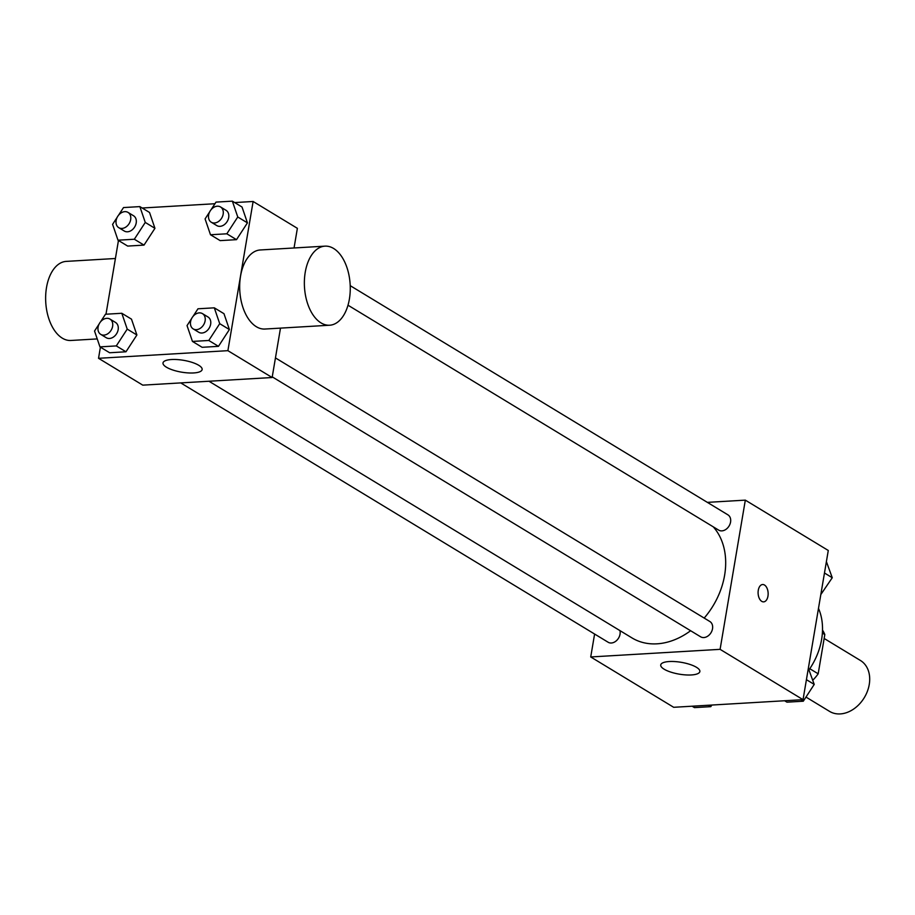 <?xml version="1.0" encoding="UTF-8"?>
<svg xmlns="http://www.w3.org/2000/svg" width="915" height="915" viewBox="0 0 915 915"><rect width="100%" height="100%" fill="white"/><g stroke="black" fill="none" stroke-linecap="round" stroke-linejoin="round"><path stroke-width="1.37" d="M805.978 697.07L829.55 711.378A29.76 22.566 -58.8 0 0 869.25 684.5A29.76 22.566 -58.8 0 0 860.432 660.481L824.152 638.464M822.379 633.077L824.815 634.553A38.419 29.131 -58.8 0 0 822.516 630.103M824.815 634.553L818.182 673.806A38.419 29.131 -58.8 0 1 812.783 680.211M809.786 668.716L818.182 673.806M809.169 669.608A59.532 45.144 -58.8 0 0 821.613 639.448A59.532 45.144 -58.8 0 0 818.49 608.372M707.364 502.369L745.325 500.139L828.281 550.475L803.038 699.666L673.68 707.295L590.724 656.959L594.601 634.038M704.184 618.071A69.448 52.658 -58.8 0 0 724.623 575.215A69.448 52.658 -58.8 0 0 713.265 526.846M208.986 381.246L632.002 637.927A69.448 52.658 -58.8 0 0 690.619 630.721M745.325 500.139L720.094 649.341L590.724 656.959M180.735 382.905L608.12 642.239A8.933 6.771 -58.8 0 0 620.038 634.187A8.933 6.771 -58.8 0 0 619.935 630.607M347.997 305.21L718.664 530.117A8.933 6.771 -58.8 0 0 730.57 522.053A8.933 6.771 -58.8 0 0 727.928 514.848L350.216 285.663M275.449 357.914L709.88 621.525A8.933 6.771 121.2 0 1 711.035 632.677A8.933 6.771 121.2 0 1 700.615 636.794L272.247 376.866M720.094 649.341L803.038 699.666M696.464 667.298A19.844 6.005 9.6 0 1 699.861 671.553A19.844 6.005 9.6 0 1 679.296 674.161A19.844 6.005 9.6 0 1 660.733 664.942A19.844 6.005 9.6 0 1 674.984 661.579A19.844 6.005 9.6 0 1 696.464 667.298M758.283 590.255A8.681 5.01 -93.4 0 1 762.618 584.525A8.681 5.01 -93.4 0 1 768.131 592.897A8.681 5.01 -93.4 0 1 763.636 601.864A8.681 5.01 -93.4 0 1 758.283 590.255M762.607 584.525A8.681 5.01 -93.4 0 1 768.12 592.897A8.681 5.01 -93.4 0 1 763.636 601.864M234.675 202.57L253.123 201.483L297.375 228.327L294.047 247.976M280.493 328.119L272.132 377.518L142.774 385.146L98.534 358.303L100.41 347.162M142.18 208.014L214.968 203.725M131.486 319.152L136.895 334.993L125.973 351.783L109.628 352.755L125.973 351.783L136.895 334.993L131.486 319.152L121.809 313.273L127.219 329.114L116.297 345.916L99.952 346.876L94.542 331.036L99.129 324.001M242.029 207.03L247.439 222.86L236.505 239.661L220.172 240.622L236.505 239.661L247.439 222.86L242.029 207.03L232.353 201.151L237.763 216.992L226.828 233.794L210.496 234.755L205.086 218.914L209.661 211.868M105.991 314.211L118.458 240.485M253.123 201.483L227.892 350.674L98.534 358.303M149.534 212.474L154.944 228.315L144.01 245.106L127.677 246.078L144.01 245.106L154.944 228.315L149.534 212.474L139.858 206.607L145.268 222.436L134.333 239.238L118.001 240.199L112.591 224.369L117.166 217.324M223.981 313.696L229.391 329.537L218.468 346.339L202.124 347.3L218.468 346.339L229.391 329.537L223.981 313.696L214.304 307.829L219.714 323.67L208.792 340.472L192.447 341.432L187.037 325.591L191.624 318.546M227.892 350.674L272.132 377.518M198.738 365.279A19.844 6.005 9.6 0 1 202.135 369.546A19.844 6.005 9.6 0 1 181.57 372.153A19.844 6.005 9.6 0 1 163.007 362.923A19.844 6.005 9.6 0 1 177.258 359.572A19.844 6.005 9.6 0 1 198.738 365.279M329.64 325.225L264.961 329.034A39.608 22.875 -93.4 0 1 240.554 276.101A39.608 22.875 -93.4 0 1 260.306 249.967L324.985 246.146A39.608 22.875 -93.4 0 1 350.148 284.348A39.608 22.875 -93.4 0 1 329.64 325.225A39.608 22.875 -93.4 0 1 305.233 272.293A39.608 22.875 -93.4 0 1 324.985 246.146M115.416 258.499L66.257 261.393A39.608 22.875 86.6 0 0 45.75 302.282A39.608 22.875 86.6 0 0 70.913 340.472L97.242 338.916M193.008 316.43L197.972 308.79L214.304 307.829M193.214 328.908L198.749 332.259A8.933 6.771 -58.8 0 0 210.656 324.196A8.933 6.771 -58.8 0 0 208.014 316.99L202.478 313.639A8.933 6.771 -58.8 0 0 192.058 317.757A8.933 6.771 -58.8 0 0 193.214 328.908A8.933 6.771 -58.8 0 0 205.12 320.845A8.933 6.771 -58.8 0 0 202.478 313.639M219.714 323.67L229.391 329.537M208.792 340.472L218.468 346.339M192.447 341.432L202.124 347.3M100.513 321.874L105.477 314.245L121.809 313.273M100.719 334.352L106.254 337.715A8.933 6.771 -58.8 0 0 118.161 329.652A8.933 6.771 -58.8 0 0 115.519 322.446L109.983 319.083A8.933 6.771 -58.8 0 0 99.563 323.212A8.933 6.771 -58.8 0 0 100.719 334.352A8.933 6.771 -58.8 0 0 112.625 326.289A8.933 6.771 -58.8 0 0 109.983 319.083M127.219 329.114L136.895 334.993M116.297 345.916L125.973 351.783M99.952 346.876L109.628 352.755M211.045 209.752L216.009 202.112L232.353 201.151M211.262 222.231L216.786 225.582A8.933 6.771 -58.8 0 0 228.693 217.518A8.933 6.771 -58.8 0 0 226.051 210.313L220.526 206.962A8.933 6.771 -58.8 0 0 210.107 211.079A8.933 6.771 -58.8 0 0 211.262 222.231A8.933 6.771 -58.8 0 0 223.169 214.167A8.933 6.771 -58.8 0 0 220.526 206.962M237.763 216.992L247.439 222.86M226.828 233.794L236.505 239.661M210.496 234.755L220.172 240.622M118.55 215.197L123.514 207.568L139.858 206.607M118.767 227.675L124.291 231.038A8.933 6.771 -58.8 0 0 136.198 222.974A8.933 6.771 -58.8 0 0 133.556 215.768L128.031 212.417A8.933 6.771 -58.8 0 0 117.612 216.535A8.933 6.771 -58.8 0 0 118.767 227.675A8.933 6.771 -58.8 0 0 130.673 219.611A8.933 6.771 -58.8 0 0 128.031 212.417M145.268 222.436L154.944 228.315M134.333 239.238L144.01 245.106M118.001 240.199L127.677 246.078M808.357 668.293L814.224 684.409L803.29 701.21L786.957 702.171L784.624 700.753M806.424 679.673L814.224 684.409M800.968 699.792L803.29 701.21M711.847 705.042L710.795 706.655L694.462 707.615L692.129 706.208M708.473 705.248L710.795 706.655M826.394 561.616L832.261 577.731L820.824 594.556M824.472 572.996L832.261 577.731"/></g></svg>
